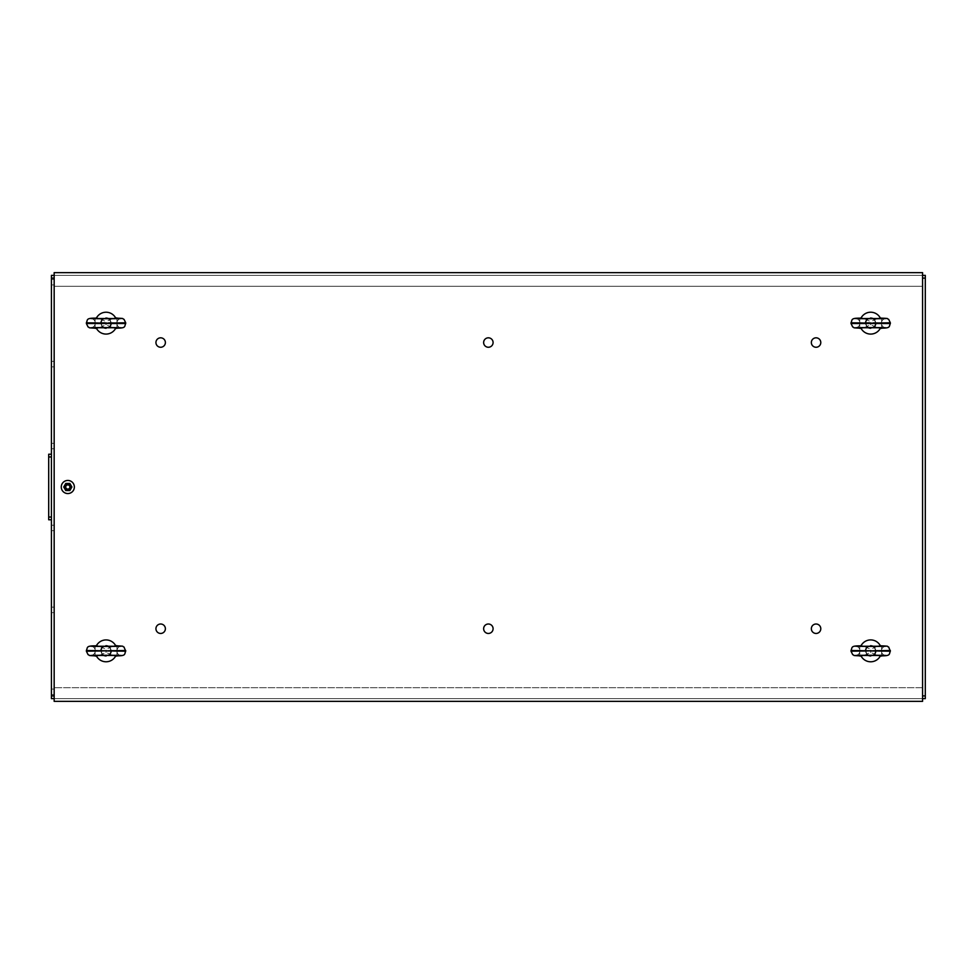 <?xml version="1.0" encoding="UTF-8"?>
<svg xmlns="http://www.w3.org/2000/svg" width="974" height="974" viewBox="0 0 974 974"><rect width="100%" height="100%" fill="white"/><g stroke="black" fill="none" stroke-linecap="round" stroke-linejoin="round"><path stroke-width="0.73" stroke-dasharray="4.87 3.65" d="M74.365 487A6.55 6.55 0 0 0 67.815 480.45A6.55 6.55 0 0 0 61.265 487A6.55 6.55 0 0 0 67.815 493.55A6.55 6.55 0 0 0 74.365 487M65.355 487A2.459 2.459 0 0 0 69.044 489.131A2.459 2.459 0 0 0 69.044 484.869A2.459 2.459 0 0 0 65.355 487A2.459 2.459 0 0 0 69.044 489.131A2.459 2.459 0 0 0 69.044 484.869A2.459 2.459 0 0 0 65.355 487M483.64 628.729A4.724 4.724 0 0 0 490.726 632.82A4.724 4.724 0 0 0 490.726 624.638A4.724 4.724 0 0 0 483.64 628.729M811.342 342.544A4.724 4.724 0 0 0 818.428 346.634A4.724 4.724 0 0 0 818.428 338.453A4.724 4.724 0 0 0 811.342 342.544M155.937 342.544A4.724 4.724 0 0 0 163.023 346.634A4.724 4.724 0 0 0 163.023 338.453A4.724 4.724 0 0 0 155.937 342.544M101.32 650.851A4.724 4.724 0 0 0 108.406 654.942A4.724 4.724 0 0 0 108.406 646.76A4.724 4.724 0 0 0 101.32 650.851A4.724 4.724 0 0 1 106.044 646.127A4.724 4.724 0 0 1 110.768 650.851A4.724 4.724 0 0 1 106.044 655.575A4.724 4.724 0 0 1 101.32 650.851M101.32 323.149A4.724 4.724 0 0 0 108.406 327.24A4.724 4.724 0 0 0 108.406 319.058A4.724 4.724 0 0 0 101.32 323.149A4.724 4.724 0 0 1 106.044 318.425A4.724 4.724 0 0 1 110.768 323.149A4.724 4.724 0 0 1 106.044 327.873A4.724 4.724 0 0 1 101.32 323.149M865.959 323.149A4.724 4.724 0 0 0 873.045 327.24A4.724 4.724 0 0 0 873.045 319.058A4.724 4.724 0 0 0 865.959 323.149A4.724 4.724 0 0 1 870.683 318.425A4.724 4.724 0 0 1 875.407 323.149A4.724 4.724 0 0 1 870.683 327.873A4.724 4.724 0 0 1 865.959 323.149M865.959 650.851A4.724 4.724 0 0 0 873.045 654.942A4.724 4.724 0 0 0 873.045 646.76A4.724 4.724 0 0 0 865.959 650.851A4.724 4.724 0 0 1 870.683 646.127A4.724 4.724 0 0 1 875.407 650.851A4.724 4.724 0 0 1 870.683 655.575A4.724 4.724 0 0 1 865.959 650.851M483.64 342.544A4.724 4.724 0 0 0 490.726 346.634A4.724 4.724 0 0 0 490.726 338.453A4.724 4.724 0 0 0 483.64 342.544M155.937 628.729A4.724 4.724 0 0 0 163.023 632.82A4.724 4.724 0 0 0 163.023 624.638A4.724 4.724 0 0 0 155.937 628.729M811.342 628.729A4.724 4.724 0 0 0 818.428 632.82A4.724 4.724 0 0 0 818.428 624.638A4.724 4.724 0 0 0 811.342 628.729M922.573 701.365L922.573 272.635L54.167 272.635L54.167 701.365L922.573 701.365L54.167 701.365L54.167 698.638L922.573 698.638L922.573 275.362L922.573 701.365L922.573 687.717L54.167 687.717L922.573 687.717L922.573 698.638L925.3 698.638L925.3 275.362L925.3 698.638L51.427 698.638L925.3 698.638L925.3 275.362L51.427 275.362L51.427 698.638L51.427 275.362L925.3 275.362L54.167 275.362L54.167 272.635L922.573 272.635L922.573 286.283L54.167 286.283L922.573 286.283L922.573 272.635L54.167 272.635L54.167 701.365L922.573 701.365M66.001 487A1.814 1.814 0 0 0 68.728 488.571A1.814 1.814 0 0 0 68.728 485.429A1.814 1.814 0 0 0 66.001 487A1.814 1.814 0 0 1 67.815 485.186A1.814 1.814 0 0 1 69.629 487A1.814 1.814 0 0 1 67.815 488.814A1.814 1.814 0 0 1 66.001 487M70.006 487A2.179 2.179 0 0 1 66.719 488.887A2.179 2.179 0 0 1 66.719 485.113A2.179 2.179 0 0 1 70.006 487M67.815 488.814A1.814 1.814 0 0 0 69.385 486.087A1.814 1.814 0 0 0 66.244 486.087A1.814 1.814 0 0 0 67.815 488.814A1.814 1.814 0 0 1 66.001 487A1.814 1.814 0 0 1 67.815 485.186A1.814 1.814 0 0 1 69.629 487A1.814 1.814 0 0 1 67.815 488.814M67.815 489.179A2.179 2.179 0 0 1 65.928 485.904A2.179 2.179 0 0 1 69.702 485.904A2.179 2.179 0 0 1 67.815 489.179M64.734 487A3.08 3.08 0 0 1 67.815 483.92A3.08 3.08 0 0 1 70.907 487A3.08 3.08 0 0 1 67.815 490.08A3.08 3.08 0 0 1 64.734 487M65.769 490.555L69.86 490.555L71.918 487L69.86 483.445L65.769 483.445L63.712 487L65.769 490.555M51.427 279.453L54.167 279.453L54.167 284.919L54.167 279.453L54.167 284.919L54.167 279.453L54.167 284.919L54.167 279.453L54.167 284.919L54.167 279.453L51.427 279.453L51.427 284.919L51.427 279.453L51.427 284.919L51.427 279.453L54.167 279.453L51.427 279.453L51.427 284.919L51.427 279.453M51.427 607.155L51.427 612.622L51.427 607.155L54.167 607.155L54.167 612.622L54.167 607.155M51.427 443.304L51.427 448.771L51.427 443.304L54.167 443.304L54.167 448.771L54.167 443.304M51.427 361.378L51.427 366.845L51.427 361.378L54.167 361.378L54.167 366.845L54.167 361.378M51.427 525.23L51.427 530.696L51.427 525.23L54.167 525.23L54.167 530.696L54.167 525.23M51.427 689.081L54.167 689.081L54.167 694.547L54.167 689.081L54.167 694.547L54.167 689.081L54.167 694.547L54.167 689.081L54.167 694.547L54.167 689.081L51.427 689.081L51.427 694.547L51.427 689.081L51.427 694.547L51.427 689.081L54.167 689.081L51.427 689.081L51.427 694.547L51.427 689.081M54.167 278.089L54.167 275.362L51.427 275.362L51.427 698.638L54.167 698.638L54.167 278.089M48.7 456.964L48.7 454.225L51.427 454.225L51.427 519.775L48.7 519.775L48.7 517.036L51.427 517.036L51.427 456.964L48.7 456.964L48.7 517.036M51.427 456.964L51.427 454.225M51.427 519.775L51.427 517.036M875.48 650.851A4.797 4.797 0 0 0 868.284 646.699A4.797 4.797 0 0 0 868.284 655.003A4.797 4.797 0 0 0 875.48 650.851M876.15 650.851A5.467 5.467 0 0 1 870.683 656.318A5.467 5.467 0 0 1 865.216 650.851A5.467 5.467 0 0 1 870.683 645.385A5.467 5.467 0 0 1 876.15 650.851A5.467 5.467 0 0 1 870.683 656.318A5.467 5.467 0 0 1 865.216 650.851A5.467 5.467 0 0 1 870.683 645.385A5.467 5.467 0 0 1 876.15 650.851M875.711 650.851A5.028 5.028 0 0 0 870.683 645.823A5.028 5.028 0 0 0 865.655 650.851A5.028 5.028 0 0 0 870.683 655.879A5.028 5.028 0 0 0 875.711 650.851A5.028 5.028 0 0 0 870.683 645.823A5.028 5.028 0 0 0 865.655 650.851A5.028 5.028 0 0 0 870.683 655.879A5.028 5.028 0 0 0 875.711 650.851A5.028 5.028 0 0 0 870.683 645.823A5.028 5.028 0 0 0 865.655 650.851A5.028 5.028 0 0 0 870.683 655.879A5.028 5.028 0 0 0 875.711 650.851M860.967 645.847L861.065 645.665A10.921 10.921 0 0 1 880.301 645.665L880.386 645.835M860.979 655.867L861.065 656.038A10.921 10.921 0 0 0 880.301 656.038L880.386 655.867M877.099 646.444L870.683 649.232L864.279 646.444M864.279 655.259L870.683 652.47L877.099 655.259M859.762 645.665L859.762 656.038M859.762 655.831L859.762 645.859M881.604 656.038L881.604 645.665M881.604 645.859L881.604 655.831M870.683 650.851L881.604 651.216L859.762 651.216L870.683 650.851L859.762 650.486L881.604 650.486L870.683 650.851M890.346 650.486L881.604 650.182M859.762 650.182L851.02 650.486M851.02 651.216L859.762 651.521M881.604 651.521L890.346 651.216M875.48 323.149A4.797 4.797 0 0 0 868.284 318.997A4.797 4.797 0 0 0 868.284 327.301A4.797 4.797 0 0 0 875.48 323.149M876.15 323.149A5.467 5.467 0 0 1 870.683 328.615A5.467 5.467 0 0 1 865.216 323.149A5.467 5.467 0 0 1 870.683 317.682A5.467 5.467 0 0 1 876.15 323.149A5.467 5.467 0 0 1 870.683 328.615A5.467 5.467 0 0 1 865.216 323.149A5.467 5.467 0 0 1 870.683 317.682A5.467 5.467 0 0 1 876.15 323.149M875.711 323.149A5.028 5.028 0 0 0 870.683 318.121A5.028 5.028 0 0 0 865.655 323.149A5.028 5.028 0 0 0 870.683 328.177A5.028 5.028 0 0 0 875.711 323.149A5.028 5.028 0 0 0 870.683 318.121A5.028 5.028 0 0 0 865.655 323.149A5.028 5.028 0 0 0 870.683 328.177A5.028 5.028 0 0 0 875.711 323.149A5.028 5.028 0 0 0 870.683 318.121A5.028 5.028 0 0 0 865.655 323.149A5.028 5.028 0 0 0 870.683 328.177A5.028 5.028 0 0 0 875.711 323.149M860.967 318.145L861.065 317.962A10.921 10.921 0 0 1 880.301 317.962L880.386 318.133M860.979 328.165L861.065 328.335A10.921 10.921 0 0 0 880.301 328.335L880.386 328.165M877.099 318.742L870.683 321.53L864.279 318.742M864.279 327.556L870.683 324.768L877.099 327.556M859.762 317.962L859.762 328.335M859.762 328.141L859.762 318.169M881.604 328.335L881.604 317.962M881.604 318.169L881.604 328.141M870.683 323.149L881.604 323.514L859.762 323.514L870.683 323.149L859.762 322.784L870.683 322.418L881.604 322.784L870.683 323.149M890.346 322.784L881.604 322.479M859.762 322.479L851.02 322.784M851.02 323.514L859.762 323.818M881.604 323.818L890.346 323.514M110.841 650.851A4.797 4.797 0 0 0 103.658 646.699A4.797 4.797 0 0 0 103.658 655.003A4.797 4.797 0 0 0 110.841 650.851M111.511 650.851A5.467 5.467 0 0 1 106.044 656.318A5.467 5.467 0 0 1 100.59 650.851A5.467 5.467 0 0 1 106.044 645.385A5.467 5.467 0 0 1 111.511 650.851A5.467 5.467 0 0 1 106.044 656.318A5.467 5.467 0 0 1 100.59 650.851A5.467 5.467 0 0 1 106.044 645.385A5.467 5.467 0 0 1 111.511 650.851M111.073 650.851A5.028 5.028 0 0 0 106.044 645.823A5.028 5.028 0 0 0 101.028 650.851A5.028 5.028 0 0 0 106.044 655.879A5.028 5.028 0 0 0 111.073 650.851A5.028 5.028 0 0 0 106.044 645.823A5.028 5.028 0 0 0 101.028 650.851A5.028 5.028 0 0 0 106.044 655.879A5.028 5.028 0 0 0 111.073 650.851A5.028 5.028 0 0 0 106.044 645.823A5.028 5.028 0 0 0 101.028 650.851A5.028 5.028 0 0 0 106.044 655.879A5.028 5.028 0 0 0 111.073 650.851M96.341 645.847L96.438 645.665A10.921 10.921 0 0 1 115.663 645.665L115.748 645.835M96.341 655.867L96.438 656.038A10.921 10.921 0 0 0 115.663 656.038L115.76 655.855M112.46 646.444L106.044 649.232L99.64 646.444M99.64 655.259L106.044 652.47L112.46 655.259M95.123 645.665L95.123 656.038M95.123 655.831L95.123 645.859M116.965 656.038L116.965 645.665M116.965 645.859L116.965 655.831M106.044 650.851L116.965 651.216L95.123 651.216L106.044 650.851L95.123 650.486L116.965 650.486L106.044 650.851M125.707 650.486L116.965 650.182M95.123 650.182L86.382 650.486M86.382 651.216L95.123 651.521M116.965 651.521L125.707 651.216M110.841 323.149A4.797 4.797 0 0 0 103.658 318.997A4.797 4.797 0 0 0 103.658 327.301A4.797 4.797 0 0 0 110.841 323.149M111.511 323.149A5.467 5.467 0 0 1 106.044 328.615A5.467 5.467 0 0 1 100.59 323.149A5.467 5.467 0 0 1 106.044 317.682A5.467 5.467 0 0 1 111.511 323.149A5.467 5.467 0 0 1 106.044 328.615A5.467 5.467 0 0 1 100.59 323.149A5.467 5.467 0 0 1 106.044 317.682A5.467 5.467 0 0 1 111.511 323.149M111.073 323.149A5.028 5.028 0 0 0 106.044 318.121A5.028 5.028 0 0 0 101.028 323.149A5.028 5.028 0 0 0 106.044 328.177A5.028 5.028 0 0 0 111.073 323.149A5.028 5.028 0 0 0 106.044 318.121A5.028 5.028 0 0 0 101.028 323.149A5.028 5.028 0 0 0 106.044 328.177A5.028 5.028 0 0 0 111.073 323.149A5.028 5.028 0 0 0 106.044 318.121A5.028 5.028 0 0 0 101.028 323.149A5.028 5.028 0 0 0 106.044 328.177A5.028 5.028 0 0 0 111.073 323.149M96.341 318.145L96.438 317.962A10.921 10.921 0 0 1 115.663 317.962L115.748 318.133M96.341 328.165L96.438 328.335A10.921 10.921 0 0 0 115.663 328.335L115.76 328.153M112.46 318.742L106.044 321.53L99.64 318.742M99.64 327.556L106.044 324.768L112.46 327.556M95.123 317.962L95.123 328.335M95.123 328.141L95.123 318.169M116.965 328.335L116.965 317.962M116.965 318.169L116.965 328.141M106.044 323.149L116.965 323.514L95.123 323.514L106.044 323.149L95.123 322.784L106.044 322.418L116.965 322.784L106.044 323.149M125.707 322.784L116.965 322.479M95.123 322.479L86.382 322.784M86.382 323.514L95.123 323.818M116.965 323.818L125.707 323.514M870.683 652.47L870.683 651.582L870.683 652.47M870.683 650.121L870.683 651.582L870.683 650.121M870.683 324.768L870.683 323.879L870.683 324.768M870.683 322.418L870.683 323.879L870.683 322.418M106.044 652.47L106.044 651.582L106.044 652.47M106.044 650.121L106.044 651.582L106.044 650.121M106.044 324.768L106.044 323.879L106.044 324.768M106.044 322.418L106.044 323.879L106.044 322.418M54.167 284.919L51.427 284.919L54.167 284.919M54.167 612.622L51.427 612.622M54.167 448.771L51.427 448.771M54.167 366.845L51.427 366.845M54.167 530.696L51.427 530.696M54.167 694.547L51.427 694.547L54.167 694.547M885.183 646.212C882.773 647.089 881.592 648.514 881.604 650.486L881.604 651.216C881.677 653.371 882.87 654.796 885.171 655.478M856.195 655.478C858.593 654.601 859.786 653.177 859.762 651.216L859.762 650.486C859.665 648.294 858.471 646.87 856.183 646.225M885.183 318.522C882.773 319.387 881.592 320.811 881.604 322.784L881.604 323.514C881.677 325.669 882.87 327.094 885.171 327.775M856.195 327.775C858.593 326.899 859.786 325.486 859.762 323.514L859.762 322.784C859.665 320.592 858.471 319.168 856.183 318.522M116.965 650.486L116.965 651.216C117.05 653.371 118.231 654.796 120.545 655.478M91.556 655.478C93.967 654.601 95.148 653.177 95.123 651.216L95.123 650.486C95.026 648.294 93.833 646.87 91.556 646.225M120.545 646.212C118.633 646.602 117.44 648.027 116.977 650.486L116.977 650.486M116.965 322.784L116.965 323.514C117.05 325.669 118.231 327.094 120.545 327.775M91.556 327.775C93.967 326.899 95.148 325.474 95.123 323.514L95.123 322.784C95.026 320.592 93.833 319.168 91.556 318.522M120.545 318.522C118.268 319.362 117.075 320.787 116.977 322.784L116.977 322.784"/><path stroke-width="1.46" d="M61.265 487A6.55 6.55 0 0 1 67.815 480.45A6.55 6.55 0 0 1 74.365 487A6.55 6.55 0 0 1 67.815 493.55A6.55 6.55 0 0 1 61.265 487M483.64 628.729A4.724 4.724 0 0 1 488.364 624.005A4.724 4.724 0 0 1 493.088 628.729A4.724 4.724 0 0 1 488.364 633.453A4.724 4.724 0 0 1 483.64 628.729M811.342 342.544A4.724 4.724 0 0 1 816.066 337.82A4.724 4.724 0 0 1 820.79 342.544A4.724 4.724 0 0 1 816.066 347.255A4.724 4.724 0 0 1 811.342 342.544M155.937 342.544A4.724 4.724 0 0 1 160.661 337.82A4.724 4.724 0 0 1 165.385 342.544A4.724 4.724 0 0 1 160.661 347.255A4.724 4.724 0 0 1 155.937 342.544M483.64 342.544A4.724 4.724 0 0 1 488.364 337.82A4.724 4.724 0 0 1 493.088 342.544A4.724 4.724 0 0 1 488.364 347.255A4.724 4.724 0 0 1 483.64 342.544M155.937 628.729A4.724 4.724 0 0 1 160.661 624.005A4.724 4.724 0 0 1 165.385 628.729A4.724 4.724 0 0 1 160.661 633.453A4.724 4.724 0 0 1 155.937 628.729M811.342 628.729A4.724 4.724 0 0 1 816.066 624.005A4.724 4.724 0 0 1 820.79 628.729A4.724 4.724 0 0 1 816.066 633.453A4.724 4.724 0 0 1 811.342 628.729M922.573 272.635L922.573 701.365L54.167 701.365L54.167 272.635L922.573 272.635M922.573 698.638L925.3 698.638L925.3 275.362L922.573 275.362M925.3 278.089L922.573 278.089M925.3 695.911L922.573 695.911M70.006 487A2.179 2.179 0 0 0 66.719 485.113A2.179 2.179 0 0 0 66.719 488.887A2.179 2.179 0 0 0 70.006 487M67.815 484.821A2.179 2.179 0 0 0 65.928 488.096A2.179 2.179 0 0 0 69.702 488.096A2.179 2.179 0 0 0 67.815 484.821M64.734 487A3.08 3.08 0 0 0 67.815 490.08A3.08 3.08 0 0 0 70.907 487A3.08 3.08 0 0 0 67.815 483.92A3.08 3.08 0 0 0 64.734 487M69.86 483.445L71.918 487L69.86 490.555L65.769 490.555L63.712 487L65.769 483.445L69.86 483.445M54.167 275.362L51.427 275.362L51.427 278.089L54.167 278.089M54.167 695.911L51.427 695.911L51.427 278.089M51.427 695.911L51.427 698.638L54.167 698.638M51.427 517.036L48.7 517.036L48.7 519.775L51.427 519.775M48.7 517.036L48.7 456.964L51.427 456.964M51.427 454.225L48.7 454.225L48.7 456.964M864.279 646.444L860.967 645.847A10.921 10.921 0 0 1 880.399 645.847L877.099 646.444M877.099 655.259L880.399 655.855A10.921 10.921 0 0 1 860.967 655.855L864.279 655.259M880.386 655.867L881.604 656.038L880.301 656.038M860.979 655.867L859.762 656.038L861.065 656.038M861.065 645.665L859.762 645.859C837.64 646.614 903.726 646.614 881.604 645.859L880.386 645.835M880.301 645.665L881.604 645.859C890.419 646.261 885.975 646.127 888.665 647.04L890.346 651.216L870.683 650.851L890.346 650.486M851.02 650.486L870.683 650.851L851.02 651.216L851.02 650.486C852.469 647.613 850.412 645.799 859.762 645.859L860.979 645.835M864.279 318.742L860.967 318.145A10.921 10.921 0 0 1 880.399 318.145L877.099 318.742M877.099 327.556L880.399 328.153A10.921 10.921 0 0 1 860.967 328.153L864.279 327.556M880.386 328.165L881.604 328.335L880.301 328.335M860.979 328.165L859.762 328.335L861.065 328.335M861.065 317.962L859.762 318.169C837.64 318.912 903.726 318.912 881.604 318.169L880.386 318.133M880.301 317.962L881.604 318.169M870.683 323.149L890.346 322.784L890.346 323.514L851.02 323.514L851.02 322.784L870.683 323.149M99.64 646.444L96.341 645.847A10.921 10.921 0 0 1 115.76 645.847L112.46 646.444M115.663 645.665L116.965 645.665L115.76 645.847M112.46 655.259L115.76 655.855A10.921 10.921 0 0 1 96.341 655.855L99.64 655.259M115.748 655.867L116.965 656.038L115.663 656.038M96.341 655.867L95.123 656.038L96.438 656.038M96.438 645.665L95.123 645.859C73.001 646.614 139.087 646.614 116.965 645.859C125.78 646.261 121.336 646.127 124.027 647.04L125.707 651.216L106.044 650.851L125.707 650.486M86.382 650.486L106.044 650.851L86.382 651.216L86.382 650.486C87.83 647.613 85.773 645.799 95.123 645.859L96.341 645.835M99.64 318.742L96.341 318.145A10.921 10.921 0 0 1 115.76 318.145L112.46 318.742M115.663 317.962L116.965 317.962L115.76 318.145M112.46 327.556L115.76 328.153A10.921 10.921 0 0 1 96.341 328.153L99.64 327.556M115.748 328.165L116.965 328.335L115.663 328.335M96.341 328.165L95.123 328.335L96.438 328.335M96.438 317.962L95.123 318.169C73.001 318.912 139.087 318.912 116.965 318.169M106.044 323.149L125.707 322.784L125.707 323.514L86.382 323.514L86.382 322.784L106.044 323.149M859.762 655.831C837.64 655.088 903.726 655.088 881.604 655.831M851.02 323.514L852.7 326.96C855.391 327.873 850.947 327.739 859.762 328.141C837.64 327.386 903.726 327.386 881.604 328.141C890.954 328.201 888.897 326.387 890.346 323.514M860.979 318.133L859.762 318.169M95.123 655.831C73.001 655.088 139.087 655.088 116.965 655.831M86.382 323.514L88.074 326.96C90.752 327.873 86.309 327.739 95.123 328.141C73.001 327.386 139.087 327.386 116.965 328.141C126.328 328.201 124.258 326.387 125.707 323.514M96.341 318.133L95.123 318.169M885.025 655.453L856.341 655.453M856.341 646.249L885.025 646.249M859.762 655.843C850.947 655.429 855.391 655.575 852.7 654.662L851.02 651.216M890.346 651.216C888.897 654.09 890.954 655.904 881.604 655.843M885.025 327.751L856.341 327.751M856.341 318.547L885.025 318.547M881.604 318.157C890.419 318.571 885.975 318.425 888.665 319.338L890.346 322.784M851.02 322.784C852.469 319.91 850.412 318.096 859.762 318.157M120.386 655.453L91.702 655.453M91.702 646.249L120.386 646.249M95.123 655.843C86.309 655.429 90.752 655.575 88.074 654.662L86.382 651.216M125.707 651.216C124.258 654.09 126.328 655.904 116.965 655.843M120.386 327.751L91.702 327.751M91.702 318.547L120.386 318.547M116.965 318.157C125.78 318.571 121.336 318.425 124.027 319.338L125.707 322.784M86.382 322.784C87.83 319.91 85.773 318.096 95.123 318.157"/></g></svg>
